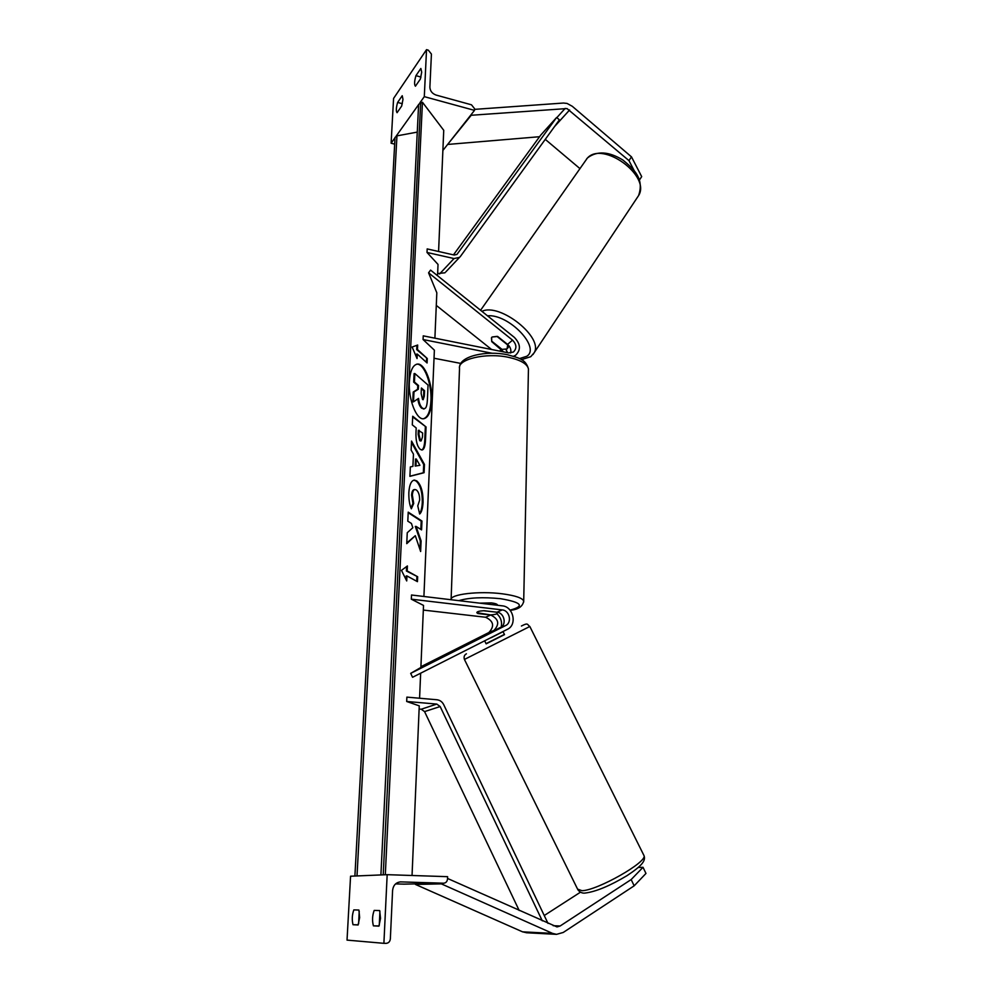 <?xml version="1.0" encoding="UTF-8"?>
<svg xmlns="http://www.w3.org/2000/svg" width="993" height="993" viewBox="0 0 993 993"><rect width="100%" height="100%" fill="white"/><g stroke="black" fill="none" stroke-linecap="round" stroke-linejoin="round"><path stroke-width="1.49" d="M510.638 353.011C511.37 349.735 510.34 346.855 507.547 344.385L497.704 336.49L492.094 336.999L491.461 337.794L491.758 341.666L503.637 351.894M423.912 596.483L434.375 350.169L423.068 339.544L423.241 335.845L508.664 352.9L513.381 352.043C516.968 348.469 516.695 344.509 512.549 340.152L428.579 272.814L436.821 292.798L434.897 338.166M491.585 349.486L436.287 305.397M513.518 356.276L515.603 355.258C521.027 349.908 520.617 343.95 514.386 337.409L430.565 270.108L428.579 272.814M434.04 358.237L460.839 363.426M423.068 339.544L492.168 353.26M505.946 349.524L507.609 352.689M397.622 102.428C396.108 107.778 395.922 111.204 397.063 112.705L401.668 106.065L402.984 99.387L402.227 95.713L397.622 102.428L402.326 103.706M426.531 49.65L424.296 96.644L474.505 110.372L474.567 108.696L471.489 104.811L436.126 95.08C432.191 93.627 430.118 91.008 429.882 87.21L431.421 54.081L428.331 50.171L426.531 49.65L393.576 98.431L391.105 143.228L394.655 144.146M424.296 96.644L419.89 102.825M418.612 104.613L396.195 136.091M395.003 137.754L391.105 143.228M415.422 86.205C414.168 84.74 414.354 81.227 415.943 75.654L420.858 68.467L421.702 72.179L420.337 79.105L415.422 86.205M420.945 76.995L420.312 79.142M474.505 110.372L442.878 150.477M415.943 75.654L420.92 77.044M479.669 603.136L491.423 602.9C495.085 603.372 497.108 604.054 497.493 604.923L497.493 605.271M496.562 612.271L497.282 612.966C497.282 613.972 495.048 614.63 490.592 614.915L476.839 612.693C476.826 611.688 479.048 611.03 483.492 610.745L496.562 612.172M579.875 168.549L545.269 139.368M634.105 170.511L628.966 160.618L567.003 108.56L471.228 115.262L448.079 143.873M628.966 160.618L631.486 156.857L641.689 176.617L639.318 180.205M631.486 156.857L572.278 106.288L567.065 103.433L563.465 103.036L474.542 109.367M539.571 136.711L448.24 144.395M497.208 336.366L492.094 336.999M507.746 344.546L507.051 348.953L502.024 349.387L491.684 341.133L491.647 337.496M497.108 336.515L507.535 344.856M580.446 892.198L544.238 915.521M631.163 879.562L634.167 885.818L645.971 873.443L643.017 867.299L631.163 879.562L560.151 925.985L556.986 926.928L447.533 878.457M643.017 867.299L638.3 867.485M634.167 885.818L563.242 932.464L556.552 934.351L552.555 933.395L441.339 883.869L415.471 884.44L522.541 931.831L526.712 932.762M503.004 631.548L504.531 634.614L486.148 643.849L484.658 640.82M483.219 636.079L500.435 627.7M502.532 631.933L491.026 637.767L502.47 631.809M483.38 636.016L493.98 630.406C499.839 624.051 498.734 618.924 490.666 615.015L477.869 613.525L476.839 612.693C476.863 611.626 479.271 610.968 484.063 610.707L496.972 612.222C504.345 612.706 506.989 624.833 500.335 627.75L488.904 633.497M488.817 633.298L500.323 627.502M353.011 924.719C351.82 919.704 352.093 914.764 353.818 909.898L358.895 910.035L359.652 917.544L358.101 924.992L353.011 924.719L358.188 924.806M387.171 874.672L350.566 876.211L347.029 940.11L383.894 943.325L387.171 874.672L447.595 876.67L447.508 879.053C447.21 881.561 445.944 882.938 443.697 883.211L400.539 881.883C395.922 882.429 393.278 885.26 392.595 890.361L390.348 938.931C389.976 941.637 388.573 943.114 386.128 943.35L383.894 943.325M373.405 925.848C372.065 920.623 372.325 915.484 374.175 910.42L379.674 910.569L380.53 918.388L378.916 926.146L373.405 925.848L379.016 925.948M358.61 923.713L359.23 911.226M379.289 925.277L379.922 911.338M404.002 884.142L395.574 883.907M423.328 610.074L485.614 617.249C493.633 621.121 494.725 626.211 488.904 632.516L420.92 666.713M410.68 673.366L420.883 667.47L423.527 605.432L411.313 599.176L502.197 609.901C509.62 610.397 512.301 622.623 505.598 625.565L410.68 673.366L412.554 677.288L507.411 629.314C517.44 624.882 513.418 606.586 502.297 605.842L411.499 595.006L411.313 599.176M501.167 627.253C502.309 621.966 500.869 617.447 496.848 613.699M445.745 271.958L460.417 256.442L559.407 119.855L556.614 117.472L456.941 254.431L454.186 255.027L427.176 248.908L427.015 252.458L438.025 264.423L437.553 275.719M444.963 272.79L437.64 273.547M459.536 257.386L454.037 258.552L427.015 252.458M556.614 117.472L540.8 135.023L453.478 254.866M542.29 920.834L440.16 706.544L436.771 704.074L406.683 701.48L419.257 705.862L412.045 875.491M519.19 910.507L424.57 711.609L421.255 709.225L419.12 709.039M547.987 923.378L443.71 704.67C442.22 701.778 439.961 700.139 436.945 699.755L406.882 697.123L406.683 701.48M423.403 418.761C427.797 417.333 430.317 411.375 430.962 400.874C431.943 383.968 424.185 363.388 416.824 364.17M431.694 400.8C432.687 383.745 424.793 363.041 417.42 364.083C412.827 364.928 410.146 370.811 409.352 381.746C408.247 399.136 416.39 419.927 423.577 418.761C428.293 417.817 430.999 411.834 431.694 400.8M419.58 698.228L420.647 673.192M438.583 251.49L443.734 130.306L422.459 102.242L418.624 104.339L380.902 874.932M385.309 874.746L422.459 102.242M417.259 354.054L427.089 362.979L427.288 358.523L417.47 349.536L417.681 345.03L412.132 347.029L417.048 358.572L417.259 354.054L416.514 354.141L416.377 357.008M411.338 508.801C409.513 504.792 408.682 499.33 408.855 492.416C409.401 484.708 411.251 480.6 414.404 480.091L416.787 480.91C421.057 484.721 423.142 491.895 423.055 502.421C422.67 508.627 421.541 512.5 419.654 514.014L417.768 505.921L419.667 500.025C419.667 495.159 418.587 491.82 416.415 489.996L415.049 489.524C413.522 489.686 412.616 491.535 412.356 495.085L413.709 503.451L411.338 508.801M412.902 466.387L413.46 454.136L411.127 450.102L411.549 441.078L424.458 464.439L424.085 472.705L409.898 476.342L410.345 466.921L412.902 466.387M420.275 449.345L420.238 449.32C417.072 446.279 415.657 440.582 416.005 432.216L416.191 427.946L412.306 424.88L412.716 416.241L426.071 426.965L425.5 440.085C425.178 446.403 424.011 449.705 421.963 449.99L420.275 449.345M421.094 540.924L416.067 526.402L421.578 529.877L421.963 521.04L408.222 512.152L407.8 521.176L411.425 523.46L412.84 527.742L407.254 532.72L406.745 543.655L415.297 535.699L420.635 551.512L421.094 540.924L420.337 540.974L415.297 526.451L416.067 526.402M407.403 565.96L407.18 570.938L417.668 576.747L417.445 581.662L406.944 575.94L406.708 580.942L401.47 570.367L407.403 565.96M382.268 874.87L380.853 874.92M417.271 132.106L396.952 135.867L395.028 137.431L354.898 876.025M356.127 875.975L354.824 876.012M423.874 408.88L421.615 408.185C419.654 406.373 418.413 403.27 417.854 398.876M414.838 373.529L414.081 373.629L413.684 382.106L417.768 385.607L417.594 389.306L413.225 392.036L412.753 401.917L413.51 401.83L413.969 391.95L418.338 389.219L418.512 385.52L414.441 382.02L414.838 373.529L428.045 385.073L427.424 399.298C427.201 403.841 426.58 406.733 425.575 407.974L424.172 408.893L422.36 408.098C420.349 406.224 419.083 402.997 418.549 398.392L413.51 401.83M413.684 382.106L414.441 382.02M417.768 385.607L418.512 385.52M417.594 389.306L418.338 389.219M413.225 392.036L413.969 391.95M411.487 442.419L423.701 464.513L424.458 464.439M423.701 464.513L423.341 472.767L424.085 472.705M423.341 472.767L409.898 476.206M416.266 458.977L415.508 459.051L415.186 466.077L419.915 465.307L416.266 458.977L415.943 466.002M412.678 416.911L426.071 426.965M425.339 427.052L424.756 440.172C424.47 445.981 423.44 449.246 421.665 449.978M419.12 430.254L418.934 434.326L420.486 440.619L421.156 440.88L422.459 437.032L422.633 433.022L418.363 430.329L418.177 434.4L419.704 440.669L420.784 440.805M413.907 480.165L416.03 480.972C420.3 484.795 422.385 491.969 422.298 502.483C421.988 508.006 421.057 511.643 419.518 513.393M415.049 489.524L414.292 489.599C412.753 489.748 411.859 491.597 411.599 495.147L412.939 503.513L413.709 503.451M412.939 503.513L410.99 507.907M406.77 542.96L415.297 535.699M420.846 529.418L421.206 521.102L421.963 521.04M421.206 521.102L408.197 512.698M419.965 549.514L420.337 540.974M406.609 566.556L406.398 571L407.18 570.938M406.398 571L417.668 576.747M416.899 576.796L416.7 581.253M406 579.502L406.162 575.99L406.944 575.94M416.923 345.303L416.725 349.635L417.47 349.536M416.725 349.635L427.288 358.523M426.394 362.346L426.556 358.61M424.309 396.207L424.557 390.708L421.392 388.002L421.144 393.563L422.546 399.447L423.167 399.707L424.309 396.207L423.577 396.294L423.812 390.795L424.557 390.708M423.812 390.795L421.367 388.697M422.795 399.62L423.577 396.294M512.549 340.152L507.547 344.385M501.527 349.474L499.616 351.088M451.021 599.722C449.742 594.273 479.234 590.748 502.346 593.814C515.268 595.552 522.392 597.972 523.708 601.063L528.45 368.949C527.246 363.835 520.531 359.95 508.317 357.281C485.813 352.428 457.165 359.292 459.523 368.54L451.095 599.735M510.141 610.285C518.259 609.578 522.777 606.512 523.708 601.063L523.683 602.068M510.017 610.136C525.036 606.164 521.871 602.354 500.534 598.692C482.883 596.954 468.981 597.6 458.816 600.653M569.61 109.987L554.553 126.558M565.203 108.374L556.825 117.658M637.171 197.719L638.586 195.584C651.185 175.91 602.577 140.385 587.26 158.222L480.587 310.275M481.915 311.343C499.926 302.455 543.965 337.645 534.135 352.776L532.968 354.551M519.451 358.597L526.799 356.264C540.962 347.5 508.615 313.738 487.464 315.799M560.151 925.985L553.175 925.699M552.555 933.395L522.541 931.831M643.663 854.936L644.01 855.618C647.535 861.961 597.364 890.498 582.035 890.696L577.591 889.145L464.426 659.439L529.828 626.484M504.419 634.403L486.049 643.638M443.536 883.211L403.654 884.155M400.887 881.883L400.042 881.908M493.98 630.406L488.904 632.516M505.598 625.565L500.335 627.75M490.666 615.015L485.614 617.249M502.197 609.901L496.972 612.222M454.037 258.552L439.564 273.969M436.771 704.074L421.255 709.225M440.16 706.544L424.57 711.609M383.211 874.833L420.684 102.589M357.008 875.938L396.952 135.867M421.653 408.21L422.397 408.135M421.615 408.185L422.36 408.098M424.756 440.172L425.5 440.085M419.741 440.693L420.486 440.619M418.177 434.4L418.934 434.326M419.704 440.669L420.449 440.582M415.993 480.947L416.75 480.885M416.03 480.972L416.787 480.91M422.298 502.483L423.055 502.421M411.599 495.147L412.356 495.085M514.138 356.462L515.603 355.258M528.45 368.949C525.607 358.634 517.887 357.803 507.435 354.737C486.309 350.306 460.156 356.065 459.598 366.839M497.307 612.271L497.282 612.966M587.682 157.775C597.103 150.7 608.833 151.445 622.859 159.997C634.564 169.654 644.308 178.939 638.586 195.584L534.135 352.776L530.746 356.698L521.424 359.652M509.136 346.023L507.684 348.158M587.384 158.073L586.565 158.992M556.552 934.351L526.377 932.75M521.424 626.012C528.599 622.338 526.948 624.585 529.852 626.521L644.01 855.618C645.897 860.608 642.285 865.548 627.042 875.64C610.05 885.768 596.234 891.553 585.597 892.992C582.618 893.551 580.061 892.496 577.914 889.827M466.412 653.816C464.314 654.983 463.644 656.845 464.401 659.402M403.803 884.155L443.697 883.211M416.675 364.183L417.42 364.083M423.44 408.979L424.172 408.893M421.156 440.88L420.411 440.954"/></g></svg>
